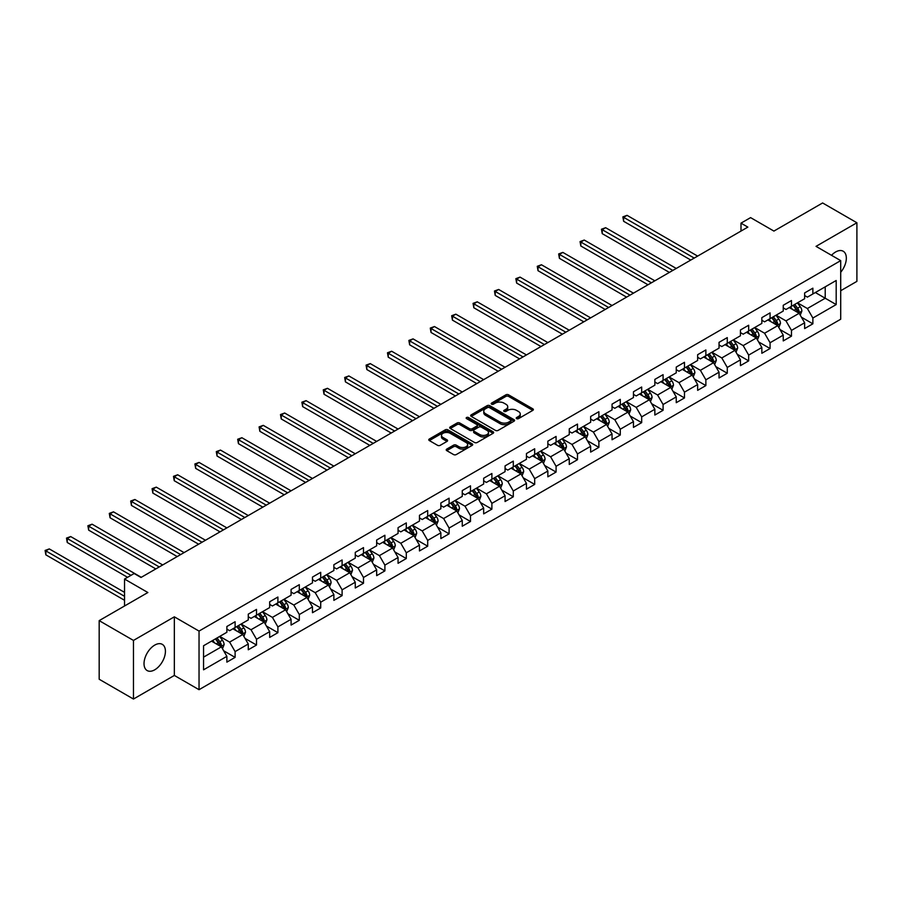 <?xml version="1.0" encoding="UTF-8"?>
<svg xmlns="http://www.w3.org/2000/svg" width="902" height="902" viewBox="0 0 902 902"><rect width="100%" height="100%" fill="white"/><g stroke="black" fill="none" stroke-linecap="round" stroke-linejoin="round"><path stroke-width="1.35" d="M516.62 418.629A1.33 0.767 0 0 0 518.503 418.629L532.811 410.376A1.905 1.105 0 0 0 533.364 409.598A1.905 1.105 0 0 0 532.811 408.82L508.57 394.828A1.905 1.105 0 0 0 505.887 394.828L491.579 403.081A1.33 0.767 0 0 0 493.462 404.175L495.311 403.104A6.088 3.518 0 0 1 503.925 403.104L505.954 404.265A6.088 3.518 0 0 1 507.736 406.757A6.088 3.518 0 0 1 505.954 409.249L504.094 410.32A1.33 0.767 0 0 0 505.988 411.402L507.837 410.331A6.088 3.518 0 0 1 516.451 410.331L518.47 411.504A6.088 3.518 0 0 1 520.251 413.984A6.088 3.518 0 0 1 518.47 416.476L516.62 417.547A1.33 0.767 0 0 0 516.62 418.629L516.62 417.547M154.727 669.814A15.131 8.738 120 0 0 164.615 656.476A15.131 8.738 120 0 0 162.292 644.355A15.131 8.738 120 0 0 154.727 645.11A15.131 8.738 120 0 0 144.839 658.437A15.131 8.738 120 0 0 147.161 670.569A15.131 8.738 120 0 0 154.727 669.814M840.709 272.28A15.131 8.738 120 0 0 843.201 251.23A15.131 8.738 120 0 0 835.635 251.985A15.131 8.738 120 0 0 831.52 255.311M446.772 449.083A1.905 1.105 0 0 0 446.219 449.861A1.905 1.105 0 0 0 446.772 450.639L453.571 454.563A1.905 1.105 0 0 0 456.265 454.563L472.152 445.396A1.905 1.105 0 0 0 472.716 444.618A1.905 1.105 0 0 0 472.152 443.84L447.922 429.848A1.905 1.105 0 0 0 445.227 429.848L429.341 439.015A1.905 1.105 0 0 0 428.777 439.793A1.905 1.105 0 0 0 429.341 440.571L437.549 445.317A1.905 1.105 0 0 0 440.244 445.317L447.042 441.394A1.905 1.105 0 0 0 447.606 440.616A1.905 1.105 0 0 0 447.042 439.838L442.972 437.481A5.096 2.943 0 0 1 441.484 435.407A5.096 2.943 0 0 1 444.618 432.689A5.096 2.943 0 0 1 450.177 433.321L466.131 442.532A5.096 2.943 0 0 1 467.619 444.618A5.096 2.943 0 0 1 464.474 447.336A5.096 2.943 0 0 1 458.926 446.693L456.265 445.16A1.905 1.105 0 0 0 453.571 445.16L446.772 449.083L446.772 450.639L453.571 446.738L453.571 445.16M840.709 290.715L856.9 281.368L856.9 222.76L822.613 202.961L773.916 231.081L750.588 217.619L740.993 223.155L747.848 227.112L141.005 577.472L134.15 573.514L124.544 579.061L124.544 605.986M133.462 640.431L133.462 699.039L174.345 675.44L174.345 616.833L133.462 640.431L99.175 620.632L147.872 592.524L124.544 579.061M174.345 616.833L199.038 631.084L840.709 260.622L840.709 319.218L199.038 689.692L199.038 631.084M856.9 222.76L816.028 246.359L840.709 260.622M495.446 430.389A1.905 1.105 0 0 0 498.141 430.389L514.027 421.211A1.905 1.105 0 0 0 514.591 420.445A1.905 1.105 0 0 0 514.027 419.667L489.797 405.674A1.905 1.105 0 0 0 487.103 405.674L471.216 414.841A1.905 1.105 0 0 0 470.652 415.619A1.905 1.105 0 0 0 471.216 416.397L495.446 430.389M467.101 418.923A1.33 0.767 0 0 1 468.454 419.103L468.454 417.525L493.09 431.754A1.905 1.105 0 0 1 493.653 432.532A1.905 1.105 0 0 1 493.09 433.31L477.203 442.476A1.905 1.105 0 0 1 474.508 442.476L450.278 428.484L450.278 426.928A1.905 1.105 0 0 0 449.715 427.706A1.905 1.105 0 0 0 450.278 428.484M450.278 426.928L457.077 423.004A1.905 1.105 0 0 1 459.772 423.004L469.592 428.675A1.905 1.105 0 0 0 472.287 428.675L476.797 426.071A1.905 1.105 0 0 0 477.361 425.293A1.905 1.105 0 0 0 476.797 424.515L466.571 418.618A1.33 0.767 0 0 1 468.454 417.525M133.462 699.039L99.175 679.24L99.175 620.632M223.651 650.77L235.106 657.378L235.106 651.605L248.275 643.994L248.275 649.778L256.506 645.031L256.506 639.247L269.675 631.648L269.675 637.421L277.906 632.674L277.906 626.89L291.075 619.291L291.075 625.075L299.306 620.317L299.306 614.533L312.475 606.933L312.475 612.717L320.706 607.959L320.706 602.186L333.875 594.576L333.875 600.36L342.106 595.613L342.106 589.829L355.264 582.23L355.264 588.003L363.495 583.256L363.495 577.472L376.664 569.872L376.664 575.656L384.895 570.898L384.895 565.114L398.064 557.515L398.064 563.299L406.295 558.541L406.295 552.768L419.464 545.158L419.464 550.942L427.695 546.195L427.695 540.411L440.864 532.811L440.864 538.584L449.095 533.837L449.095 528.053L462.264 520.454L462.264 526.238L470.494 521.48L470.494 515.707L483.664 508.097L483.664 513.881L491.894 509.134L491.894 503.35L505.064 495.75L505.064 501.523L513.294 496.776L513.294 490.992L526.452 483.393L526.452 489.177L534.683 484.419L534.683 478.635L547.852 471.036L547.852 476.82L556.083 472.062L556.083 466.289L569.252 458.678L569.252 464.462L577.483 459.716L577.483 453.932L590.652 446.332L590.652 452.105L598.883 447.358L598.883 441.574L612.052 433.975L612.052 439.759L620.283 435.001L620.283 429.217L633.452 421.617L633.452 427.401L641.683 422.643L641.683 416.871L654.852 409.26L654.852 415.044L663.083 410.297L663.083 404.513L676.252 396.914L676.252 402.687L684.483 397.94L684.483 392.156L697.641 384.556L697.641 390.34L705.871 385.582L705.871 379.81L719.041 372.199L719.041 377.983L727.271 373.236L727.271 367.452L740.441 359.853L740.441 365.626L748.671 360.879L748.671 355.095L761.84 347.495L761.84 353.28L770.071 348.522L770.071 342.737L783.24 335.138L783.24 340.922L791.471 336.164L791.471 330.391L804.64 322.781L804.64 328.565L812.871 323.818L812.871 318.034L836.188 304.572L836.188 280.499L825.217 286.825L825.217 298.235L836.188 304.572M235.106 657.378L226.876 662.136L226.876 656.352L203.559 669.814L203.559 645.742L226.876 632.279L226.876 626.495L235.106 621.737L235.106 627.521L248.275 619.922L248.275 614.138L256.506 609.391L256.506 615.175L269.675 607.565L269.675 601.781L277.906 597.034L277.906 602.818L291.075 595.207L291.075 589.434L299.306 584.676L299.306 590.46L312.475 582.861L312.475 577.077L320.706 572.33L320.706 578.103L333.875 570.504L333.875 564.72L342.106 559.973L342.106 565.757L355.264 558.146L355.264 552.374L363.495 547.615L363.495 553.4L376.664 545.8L376.664 540.016L384.895 535.258L384.895 541.042L398.064 533.443L398.064 527.659L406.295 522.912L406.295 528.685L419.464 521.085L419.464 515.301L427.695 510.555L427.695 516.339L440.864 508.728L440.864 502.955L449.095 498.197L449.095 503.981L462.264 496.382L462.264 490.598L470.494 485.84L470.494 491.624L483.664 484.024L483.664 478.24L491.894 473.494L491.894 479.278L505.064 471.667L505.064 465.883L513.294 461.136L513.294 466.92L526.452 459.31L526.452 453.537L534.683 448.779L534.683 454.563L547.852 446.964L547.852 441.179L556.083 436.433L556.083 442.205L569.252 434.606L569.252 428.822L577.483 424.075L577.483 429.859L590.652 422.249L590.652 416.476L598.883 411.718L598.883 417.502L612.052 409.903L612.052 404.119L620.283 399.36L620.283 405.145L633.452 397.545L633.452 391.761L641.683 387.014L641.683 392.787L654.852 385.188L654.852 379.404L663.083 374.657L663.083 380.441L676.252 372.83L676.252 367.058L684.483 362.3L684.483 368.084L697.641 360.484L697.641 354.7L705.871 349.942L705.871 355.726L719.041 348.127L719.041 342.343L727.271 337.596L727.271 343.38L740.441 335.769L740.441 329.985L748.671 325.239L748.671 331.023L761.84 323.412L761.84 317.639L770.071 312.881L770.071 318.665L783.24 311.066L783.24 305.282L791.471 300.535L791.471 306.308L804.64 298.709L804.64 292.925L812.871 288.178L812.871 293.962L836.188 280.499M232.908 628.795L242.785 634.489L229.627 642.1L219.75 636.395M226.876 629.111L229.627 630.69L235.106 627.521M229.627 642.1L235.106 651.605M242.785 634.489L248.275 643.994M254.308 616.438L264.185 622.143L251.015 629.743L241.138 624.037M248.275 616.754L251.015 618.332L256.506 615.175M251.015 629.743L256.506 639.247M264.185 622.143L269.675 631.648M275.708 604.081L285.584 609.786L272.415 617.385L262.538 611.68M269.675 604.396L272.415 605.986L277.906 602.818M272.415 617.385L277.906 626.89M285.584 609.786L291.075 619.291M297.108 591.723L306.984 597.428L293.815 605.028L283.938 599.334M291.075 592.05L293.815 593.629L299.306 590.46M293.815 605.028L299.306 614.533M306.984 597.428L312.475 606.933M318.507 579.377L328.384 585.071L315.215 592.682L305.338 586.976M312.475 579.693L315.215 581.271L320.706 578.103M315.215 592.682L320.706 602.186M328.384 585.071L333.875 594.576M339.907 567.02L349.784 572.725L336.615 580.324L326.738 574.619M333.875 567.335L336.615 568.925L342.106 565.757M336.615 580.324L342.106 589.829M349.784 572.725L355.264 582.23M361.307 554.662L371.184 560.367L358.015 567.967L348.138 562.273M355.264 554.978L358.015 556.568L363.495 553.4M358.015 567.967L363.495 577.472M371.184 560.367L376.664 569.872M382.707 542.316L392.584 548.01L379.415 555.621L369.538 549.916M376.664 542.632L379.415 544.21L384.895 541.042M379.415 555.621L384.895 565.114M392.584 548.01L398.064 557.515M404.096 529.959L413.973 535.664L400.815 543.263L390.938 537.558M398.064 530.275L400.815 531.853L406.295 528.685M400.815 543.263L406.295 552.768M413.973 535.664L419.464 545.158M425.496 517.601L435.373 523.307L422.204 530.906L412.327 525.201M419.464 517.917L422.204 519.507L427.695 516.339M422.204 530.906L427.695 540.411M435.373 523.307L440.864 532.811M446.896 505.244L456.773 510.949L443.604 518.549L433.727 512.855M440.864 505.56L443.604 507.149L449.095 503.981M443.604 518.549L449.095 528.053M456.773 510.949L462.264 520.454M468.296 492.898L478.173 498.592L465.004 506.202L455.127 500.497M462.264 493.214L465.004 494.792L470.494 491.624M465.004 506.202L470.494 515.707M478.173 498.592L483.664 508.097M489.696 480.54L499.573 486.246L486.403 493.845L476.527 488.14M483.664 480.856L486.403 482.435L491.894 479.278M486.403 493.845L491.894 503.35M499.573 486.246L505.064 495.75M511.096 468.183L520.973 473.888L507.803 481.488L497.927 475.782M505.064 468.499L507.803 470.089L513.294 466.92M507.803 481.488L513.294 490.992M520.973 473.888L526.452 483.393M532.496 455.826L542.373 461.531L529.203 469.13L519.327 463.436M526.452 456.153L529.203 457.731L534.683 454.563M529.203 469.13L534.683 478.635M542.373 461.531L547.852 471.036M553.896 443.48L563.773 449.173L550.603 456.784L540.726 451.079M547.852 443.795L550.603 445.374L556.083 442.205M550.603 456.784L556.083 466.289M563.773 449.173L569.252 458.678M575.284 431.122L585.161 436.827L572.003 444.427L562.126 438.722M569.252 431.438L572.003 433.028L577.483 429.859M572.003 444.427L577.483 453.932M585.161 436.827L590.652 446.332M596.684 418.765L606.561 424.47L593.392 432.069L583.515 426.375M590.652 419.08L593.392 420.67L598.883 417.502M593.392 432.069L598.883 441.574M606.561 424.47L612.052 433.975M618.084 406.419L627.961 412.113L614.792 419.723L604.915 414.018M612.052 406.734L614.792 408.313L620.283 405.145M614.792 419.723L620.283 429.217M627.961 412.113L633.452 421.617M639.484 394.061L649.361 399.766L636.192 407.366L626.315 401.661M633.452 394.377L636.192 395.955L641.683 392.787M636.192 407.366L641.683 416.871M649.361 399.766L654.852 409.26M660.884 381.704L670.761 387.409L657.592 395.008L647.715 389.303M654.852 382.02L657.592 383.609L663.083 380.441M657.592 395.008L663.083 404.513M670.761 387.409L676.252 396.914M682.284 369.346L692.161 375.052L678.992 382.651L669.115 376.957M676.252 369.662L678.992 371.252L684.483 368.084M678.992 382.651L684.483 392.156M692.161 375.052L697.641 384.556M703.684 357L713.561 362.694L700.392 370.305L690.515 364.6M697.641 357.316L700.392 358.895L705.871 355.726M700.392 370.305L705.871 379.81M713.561 362.694L719.041 372.199M725.084 344.643L734.961 350.348L721.792 357.947L711.915 352.242M719.041 344.959L721.792 346.537L727.271 343.38M721.792 357.947L727.271 367.452M734.961 350.348L740.441 359.853M746.473 332.286L756.35 337.991L743.192 345.59L733.315 339.885M740.441 332.601L743.192 334.191L748.671 331.023M743.192 345.59L748.671 355.095M756.35 337.991L761.84 347.495M767.873 319.928L777.749 325.633L764.58 333.233L754.703 327.539M761.84 320.255L764.58 321.834L770.071 318.665M764.58 333.233L770.071 342.737M777.749 325.633L783.24 335.138M789.273 307.582L799.149 313.276L785.98 320.887L776.103 315.181M783.24 307.898L785.98 309.476L791.471 306.308M785.98 320.887L791.471 330.391M799.149 313.276L804.64 322.781M815.34 292.53L825.217 298.235L807.38 308.529L797.503 302.824M804.64 295.54L807.38 297.13L812.871 293.962M807.38 308.529L812.871 318.034M174.345 675.44L199.038 689.692M740.993 223.155L740.993 231.081M203.559 657.141L221.396 646.847L211.519 641.142M221.396 646.847L226.876 656.352M801.416 317.2L812.871 323.818M780.016 329.557L791.471 336.164M758.616 341.914L770.071 348.522M737.216 354.26L748.671 360.879M715.816 366.618L727.271 373.236M694.427 378.975L705.871 385.582M673.027 391.333L684.483 397.94M651.627 403.679L663.083 410.297M630.227 416.036L641.683 422.643M608.827 428.394L620.283 435.001M587.428 440.74L598.883 447.358M566.028 453.097L577.483 459.716M544.628 465.455L556.083 472.062M523.239 477.812L534.683 484.419M501.839 490.158L513.294 496.776M480.439 502.515L491.894 509.134M459.039 514.873L470.494 521.48M437.639 527.23L449.095 533.837M416.239 539.576L427.695 546.195M394.839 551.934L406.295 558.541M373.439 564.291L384.895 570.898M352.051 576.637L363.495 583.256M330.651 588.995L342.106 595.613M309.251 601.352L320.706 607.959M287.851 613.71L299.306 620.317M266.451 626.056L277.906 632.674M245.051 638.413L256.506 645.031M517.15 418.821L518.47 418.054A6.088 3.518 0 0 0 520.251 415.574L520.251 413.984M507.736 406.757L507.736 408.347A6.088 3.518 0 0 1 505.954 410.827L504.635 411.594M532.789 410.387L508.57 396.406A1.905 1.105 0 0 0 505.887 396.406L492.109 404.367M514.027 419.667L514.027 421.211L489.797 407.253A1.905 1.105 0 0 0 487.103 407.253L471.239 416.408L471.216 414.841M510.667 420.986A1.33 0.767 0 0 0 510.667 419.892L489.391 407.614A1.33 0.767 0 0 0 487.508 407.614L485.547 408.741A6.088 3.518 0 0 0 483.765 411.233A6.088 3.518 0 0 0 485.547 413.714L500.091 422.113A6.088 3.518 0 0 0 508.705 422.113L510.667 420.986L510.667 422.564A1.33 0.767 0 0 0 511.051 422.023L511.051 420.445M483.765 411.233L483.765 412.812A6.088 3.518 0 0 0 485.547 415.303L485.547 413.714M510.667 422.564L508.705 423.692A6.088 3.518 0 0 1 500.091 423.692L485.547 415.303M450.301 428.495L457.077 424.594L457.077 423.004M477.361 425.293L477.361 426.883A1.905 1.105 0 0 1 476.797 427.661L472.287 430.265A1.905 1.105 0 0 1 469.592 430.265L459.772 424.594A1.905 1.105 0 0 0 457.077 424.594M468.454 419.103L493.067 433.321M479.796 434.572A5.096 2.943 0 0 0 485.344 435.204A5.096 2.943 0 0 0 488.489 432.486A5.096 2.943 0 0 0 487.001 430.412L481.375 427.165A1.905 1.105 0 0 0 478.68 427.165L474.17 429.769A1.905 1.105 0 0 0 473.618 430.547A1.905 1.105 0 0 0 474.17 431.325L479.796 434.572L479.796 436.151A5.096 2.943 0 0 0 485.344 436.793A5.096 2.943 0 0 0 488.489 434.076L488.489 432.486M473.618 430.547L473.618 432.126A1.905 1.105 0 0 0 474.17 432.904L474.17 431.325M479.796 436.151L474.17 432.904M467.619 444.618L467.619 446.197A5.096 2.943 0 0 1 464.474 448.914A5.096 2.943 0 0 1 458.926 448.283L456.265 446.738A1.905 1.105 0 0 0 453.571 446.738M441.484 435.407L441.484 436.985A5.096 2.943 0 0 0 442.972 439.071L442.972 437.481M447.02 441.405L442.972 439.071M472.152 443.84L472.152 445.396L447.922 431.427A1.905 1.105 0 0 0 445.227 431.427L429.363 440.582L429.341 439.015M800.232 315.159L801.867 311.043A5.141 2.965 -120 0 0 800.232 306.669L797.391 302.892M792.463 309.42L790.535 306.849M697.641 256.1L627.048 215.341L623.62 217.326L623.62 221.283L690.785 260.058M793.14 305.35L795.97 309.127A5.141 2.965 60 0 1 797.447 312.216L799.093 311.269A5.141 2.965 -120 0 0 797.616 308.18L794.786 304.391M793.501 305.135L796.646 309.33A2.616 1.511 60 0 1 797.12 310.13L799.093 311.269M623.62 221.283L622.865 216.886L694.213 258.085M622.865 216.886L627.048 215.341M778.832 327.516L780.467 323.401A5.141 2.965 -120 0 0 778.832 319.026L776.002 315.249M771.063 321.777L769.135 319.207M676.252 268.458L605.648 227.699L602.22 229.672L602.22 233.641L669.385 272.415M771.74 317.696L774.57 321.484A5.141 2.965 60 0 1 776.047 324.573L777.693 323.626A5.141 2.965 -120 0 0 776.216 320.526L773.386 316.749M772.101 317.493L775.246 321.687A2.616 1.511 60 0 1 775.72 322.476L777.693 323.626M602.22 233.641L601.465 229.243L672.813 270.442M601.465 229.243L605.648 227.699M757.443 339.862L759.067 335.758A5.141 2.965 -120 0 0 757.432 331.384L754.602 327.595M749.663 334.123L747.735 331.564M654.852 280.815L584.248 240.045L580.82 242.029L580.82 245.987L647.986 284.773M750.351 330.053L753.181 333.83A5.141 2.965 60 0 1 754.647 336.931L756.293 335.972A5.141 2.965 -120 0 0 754.827 332.883L751.997 329.106M750.701 329.85L753.846 334.044A2.616 1.511 60 0 1 754.32 334.834L756.293 335.972M580.82 245.987L580.065 241.589L651.413 282.788M580.065 241.589L584.248 240.045M736.043 352.22L737.667 348.116A5.141 2.965 -120 0 0 736.032 343.73L733.202 339.953M728.264 346.481L726.336 343.91M633.452 293.161L562.848 252.402L559.42 254.387L559.42 258.344L626.586 297.13M728.951 342.41L731.781 346.188A5.141 2.965 60 0 1 733.247 349.277L734.893 348.33A5.141 2.965 -120 0 0 733.427 345.24L730.597 341.463M729.301 342.208L732.447 346.391A2.616 1.511 60 0 1 732.92 347.191L734.893 348.33M559.42 258.344L558.665 253.947L630.024 295.146M558.665 253.947L562.848 252.402M714.643 364.577L716.278 360.462A5.141 2.965 -120 0 0 714.632 356.087L711.802 352.31M706.864 358.838L704.947 356.267M612.052 305.519L541.448 264.76L538.02 266.744L538.02 270.701L605.197 309.476M707.551 354.768L710.381 358.545A5.141 2.965 60 0 1 711.847 361.634L713.493 360.687A5.141 2.965 -120 0 0 712.028 357.587L709.197 353.81M707.912 354.554L711.047 358.748A2.616 1.511 60 0 1 711.52 359.548L713.493 360.687M538.02 270.701L537.265 266.304L608.624 307.503M537.265 266.304L541.448 264.76M693.243 376.935L694.878 372.819A5.141 2.965 -120 0 0 693.232 368.444L690.402 364.667M685.464 371.184L683.547 368.625M590.652 317.876L520.048 277.117L516.62 279.09L516.62 283.048L583.797 321.834M686.151 367.114L688.981 370.891A5.141 2.965 60 0 1 690.458 373.992L692.093 373.033A5.141 2.965 -120 0 0 690.628 369.944L687.798 366.167M686.512 366.911L689.647 371.105A2.616 1.511 60 0 1 690.12 371.895L692.093 373.033M516.62 283.048L515.865 278.662L587.225 319.849M515.865 278.662L520.048 277.117M671.843 389.281L673.478 385.177A5.141 2.965 -120 0 0 671.832 380.791L669.002 377.013M664.064 383.542L662.147 380.971M569.252 330.233L498.648 289.463L495.221 291.447L495.221 295.405L562.397 334.191M664.751 379.471L667.581 383.249A5.141 2.965 60 0 1 669.058 386.338L670.705 385.391A5.141 2.965 -120 0 0 669.228 382.301L666.398 378.524M665.112 379.268L668.247 383.463A2.616 1.511 60 0 1 668.732 384.252L670.705 385.391M495.221 295.405L494.465 291.008L565.825 332.207M494.465 291.008L498.648 289.463M650.443 401.638L652.078 397.523A5.141 2.965 -120 0 0 650.432 393.148L647.602 389.371M642.675 395.899L640.747 393.328M547.852 342.58L477.259 301.82L473.821 303.805L473.821 307.762L540.997 346.537M643.351 391.829L646.182 395.606A5.141 2.965 60 0 1 647.659 398.695L649.305 397.748A5.141 2.965 -120 0 0 647.828 394.659L644.998 390.87M643.712 391.615L646.847 395.809A2.616 1.511 60 0 1 647.332 396.609L649.305 397.748M473.821 307.762L473.065 303.365L544.425 344.564M473.065 303.365L477.259 301.82M629.044 413.995L630.678 409.88A5.141 2.965 -120 0 0 629.044 405.505L626.202 401.728M621.275 408.256L619.347 405.686M526.452 354.937L455.86 314.178L452.432 316.151L452.432 320.12L519.597 358.895M621.952 404.175L624.782 407.963A5.141 2.965 60 0 1 626.259 411.053L627.905 410.106A5.141 2.965 -120 0 0 626.428 407.005L623.598 403.228M622.312 403.972L625.458 408.166A2.616 1.511 60 0 1 625.932 408.967L627.905 410.106M452.432 320.12L451.676 315.723L523.025 356.921M451.676 315.723L455.86 314.178M607.644 426.342L609.278 422.237A5.141 2.965 -120 0 0 607.644 417.863L604.814 414.074M599.875 420.603L597.947 418.043M505.064 367.294L434.46 326.535L431.032 328.508L431.032 332.466L498.197 371.252M600.552 416.532L603.382 420.309A5.141 2.965 60 0 1 604.859 423.41L606.505 422.452A5.141 2.965 -120 0 0 605.028 419.362L602.198 415.585M600.912 416.329L604.058 420.524A2.616 1.511 60 0 1 604.532 421.313L606.505 422.452M431.032 332.466L430.277 328.08L501.625 369.268M430.277 328.08L434.46 326.535M586.255 438.699L587.878 434.595A5.141 2.965 -120 0 0 586.244 430.209L583.414 426.432M578.475 432.96L576.547 430.389M483.664 379.641L413.06 338.881L409.632 340.866L409.632 344.823L476.797 383.609M579.163 428.89L581.993 432.667A5.141 2.965 60 0 1 583.459 435.756L585.105 434.809A5.141 2.965 -120 0 0 583.639 431.72L580.809 427.943M579.512 428.687L582.658 432.87A2.616 1.511 60 0 1 583.132 433.67L585.105 434.809M409.632 344.823L408.877 340.426L480.225 381.625M408.877 340.426L413.06 338.881M564.855 451.056L566.479 446.941A5.141 2.965 -120 0 0 564.844 442.566L562.014 438.789M557.075 445.317L555.147 442.747M462.264 391.998L391.66 351.239L388.232 353.223L388.232 357.181L455.397 395.955M557.763 441.247L560.593 445.024A5.141 2.965 60 0 1 562.059 448.114L563.705 447.166A5.141 2.965 -120 0 0 562.239 444.077L559.409 440.289M558.112 441.033L561.258 445.227A2.616 1.511 60 0 1 561.732 446.028L563.705 447.166M388.232 357.181L387.477 352.783L458.836 393.982M387.477 352.783L391.66 351.239M543.455 463.414L545.09 459.298A5.141 2.965 -120 0 0 543.444 454.924L540.614 451.147M535.675 457.675L533.758 455.104M440.864 404.355L370.26 363.596L366.832 365.569L366.832 369.538L434.009 408.313M536.363 453.593L539.193 457.382A5.141 2.965 60 0 1 540.659 460.471L542.305 459.524A5.141 2.965 -120 0 0 540.839 456.423L538.009 452.646M536.724 453.39L539.858 457.585A2.616 1.511 60 0 1 540.332 458.374L542.305 459.524M366.832 369.538L366.077 365.141L437.436 406.34M366.077 365.141L370.26 363.596M522.055 475.76L523.69 471.656A5.141 2.965 -120 0 0 522.044 467.281L519.214 463.493M514.275 470.021L512.359 467.462M419.464 416.713L348.86 375.942L345.432 377.927L345.432 381.884L412.609 420.67M514.963 465.951L517.793 469.728A5.141 2.965 60 0 1 519.27 472.828L520.905 471.87A5.141 2.965 -120 0 0 519.439 468.781L516.609 465.004M515.324 465.748L518.458 469.942A2.616 1.511 60 0 1 518.932 470.731L520.905 471.87M345.432 381.884L344.677 377.487L416.036 418.686M344.677 377.487L348.86 375.942M500.655 488.117L502.29 484.013A5.141 2.965 -120 0 0 500.644 479.627L497.814 475.85M492.875 482.378L490.959 479.808M398.064 429.059L327.46 388.3L324.032 390.284L324.032 394.242L391.209 433.028M493.563 478.308L496.393 482.085A5.141 2.965 60 0 1 497.87 485.175L499.516 484.227A5.141 2.965 -120 0 0 498.039 481.138L495.209 477.361M493.924 478.105L497.058 482.288A2.616 1.511 60 0 1 497.543 483.089L499.516 484.227M324.032 394.242L323.277 389.844L394.636 431.043M323.277 389.844L327.46 388.3M479.255 500.475L480.89 496.359A5.141 2.965 -120 0 0 479.244 491.985L476.414 488.207M471.487 494.736L469.559 492.165M376.664 441.416L306.071 400.657L302.632 402.642L302.632 406.599L369.809 445.374M472.163 490.665L474.993 494.443A5.141 2.965 60 0 1 476.47 497.532L478.116 496.585A5.141 2.965 -120 0 0 476.639 493.484L473.809 489.707M472.524 490.451L475.658 494.646A2.616 1.511 60 0 1 476.143 495.446L478.116 496.585M302.632 406.599L301.877 402.202L373.236 443.401M301.877 402.202L306.071 400.657M457.855 512.832L459.49 508.717A5.141 2.965 -120 0 0 457.855 504.342L455.014 500.565M450.087 507.082L448.159 504.522M355.264 453.774L284.671 413.015L281.244 414.988L281.244 418.945L348.409 457.731M450.763 503.012L453.593 506.789A5.141 2.965 60 0 1 455.07 509.889L456.716 508.931A5.141 2.965 -120 0 0 455.239 505.842L452.409 502.064M451.124 502.809L454.27 507.003A2.616 1.511 60 0 1 454.743 507.792L456.716 508.931M281.244 418.945L280.488 414.559L351.836 455.747M280.488 414.559L284.671 413.015M436.455 525.178L438.09 521.074A5.141 2.965 -120 0 0 436.455 516.688L433.625 512.911M428.687 519.439L426.759 516.869M333.875 466.131L263.271 425.361L259.844 427.345L259.844 431.303L327.009 470.089M429.363 515.369L432.205 519.146A5.141 2.965 60 0 1 433.67 522.235L435.316 521.288A5.141 2.965 -120 0 0 433.839 518.199L431.009 514.422M429.724 515.166L432.87 519.36A2.616 1.511 60 0 1 433.343 520.15L435.316 521.288M259.844 431.303L259.088 426.905L330.436 468.104M259.088 426.905L263.271 425.361M415.067 537.536L416.69 533.42A5.141 2.965 -120 0 0 415.055 529.046L412.225 525.268M407.287 531.797L405.359 529.226M312.475 478.477L241.871 437.718L238.444 439.702L238.444 443.66L305.609 482.435M407.975 527.726L410.805 531.503A5.141 2.965 60 0 1 412.27 534.593L413.917 533.646A5.141 2.965 -120 0 0 412.451 530.556L409.621 526.768M408.324 527.512L411.47 531.706A2.616 1.511 60 0 1 411.943 532.507L413.917 533.646M238.444 443.66L237.688 439.263L309.048 480.462M237.688 439.263L241.871 437.718M393.667 549.893L395.29 545.778A5.141 2.965 -120 0 0 393.655 541.403L390.825 537.626M385.887 544.154L383.97 541.583M291.075 490.835L220.471 450.075L217.044 452.049L217.044 456.017L284.209 494.792M386.575 540.072L389.405 543.861A5.141 2.965 60 0 1 390.87 546.95L392.517 546.003A5.141 2.965 -120 0 0 391.051 542.903L388.221 539.125M386.924 539.87L390.07 544.064A2.616 1.511 60 0 1 390.543 544.864L392.517 546.003M217.044 456.017L216.288 451.62L287.648 492.819M216.288 451.62L220.471 450.075M372.267 562.239L373.902 558.135A5.141 2.965 -120 0 0 372.255 553.76L369.425 549.972M364.487 556.5L362.57 553.941M269.675 503.192L199.071 462.433L195.644 464.406L195.644 468.363L262.82 507.149M365.175 552.43L368.005 556.207A5.141 2.965 60 0 1 369.47 559.308L371.117 558.349A5.141 2.965 -120 0 0 369.651 555.26L366.821 551.483M365.535 552.227L368.67 556.421A2.616 1.511 60 0 1 369.143 557.21L371.117 558.349M195.644 468.363L194.888 463.978L266.248 505.165M194.888 463.978L199.071 462.433M350.867 574.597L352.502 570.492A5.141 2.965 -120 0 0 350.855 566.106L348.025 562.329M343.087 568.858L341.17 566.287M248.275 515.538L177.671 474.779L174.244 476.763L174.244 480.721L241.42 519.507M343.775 564.787L346.605 568.564A5.141 2.965 60 0 1 348.082 571.654L349.728 570.707A5.141 2.965 -120 0 0 348.251 567.617L345.421 563.84M344.136 564.584L347.27 568.767A2.616 1.511 60 0 1 347.744 569.568L349.728 570.707M174.244 480.721L173.488 476.324L244.848 517.522M173.488 476.324L177.671 474.779M329.467 586.954L331.102 582.839A5.141 2.965 -120 0 0 329.455 578.464L326.625 574.687M321.687 581.215L319.77 578.644M226.876 527.895L156.271 487.136L152.844 489.121L152.844 493.078L220.02 531.853M322.375 577.145L325.205 580.922A5.141 2.965 60 0 1 326.682 584.011L328.328 583.064A5.141 2.965 -120 0 0 326.851 579.975L324.021 576.186M322.736 576.93L325.87 581.125A2.616 1.511 60 0 1 326.355 581.925L328.328 583.064M152.844 493.078L152.088 488.681L223.448 529.88M152.088 488.681L156.271 487.136M308.067 599.311L309.702 595.196A5.141 2.965 -120 0 0 308.056 590.821L305.226 587.044M300.298 593.572L298.37 591.002M205.476 540.253L134.883 499.494L131.444 501.467L131.444 505.436L198.62 544.21M300.975 589.491L303.805 593.279A5.141 2.965 60 0 1 305.282 596.369L306.928 595.421A5.141 2.965 -120 0 0 305.451 592.321L302.621 588.544M301.336 589.288L304.47 593.482A2.616 1.511 60 0 1 304.955 594.271L306.928 595.421M131.444 505.436L130.689 501.038L202.048 542.237M130.689 501.038L134.883 499.494M286.667 611.657L288.302 607.553A5.141 2.965 -120 0 0 286.667 603.179L283.826 599.39M278.898 605.918L276.97 603.359M184.076 552.61L113.483 511.84L110.055 513.824L110.055 517.782L177.22 556.568M279.575 601.848L282.405 605.625A5.141 2.965 60 0 1 283.882 608.726L285.528 607.768A5.141 2.965 -120 0 0 284.051 604.678L281.221 600.901M279.936 601.645L283.081 605.84A2.616 1.511 60 0 1 283.555 606.629L285.528 607.768M110.055 517.782L109.3 513.385L180.648 554.583M109.3 513.385L113.483 511.84M265.267 624.015L266.902 619.911A5.141 2.965 -120 0 0 265.267 615.525L262.437 611.748M257.498 618.276L255.57 615.705M162.687 564.956L92.083 524.197L88.655 526.182L88.655 530.139L155.82 568.925M258.175 614.206L261.016 617.983A5.141 2.965 60 0 1 262.482 621.072L264.128 620.125A5.141 2.965 -120 0 0 262.651 617.036L259.821 613.259M258.536 614.003L261.681 618.186A2.616 1.511 60 0 1 262.155 618.986L264.128 620.125M88.655 530.139L87.9 525.742L159.248 566.941M87.9 525.742L92.083 524.197M243.878 636.372L245.502 632.257A5.141 2.965 -120 0 0 243.867 627.882L241.037 624.105M236.099 630.633L234.17 628.063M141.287 577.314L70.683 536.555L67.255 538.539L67.255 542.497L127.565 577.314M236.786 626.563L239.616 630.34A5.141 2.965 60 0 1 241.082 633.429L242.728 632.482A5.141 2.965 -120 0 0 241.262 629.382L238.432 625.605M237.136 626.349L240.282 630.543A2.616 1.511 60 0 1 240.755 631.344L242.728 632.482M67.255 542.497L66.5 538.099L130.993 575.341M66.5 538.099L70.683 536.555M222.478 648.73L224.102 644.614A5.141 2.965 -120 0 0 222.467 640.24L219.637 636.462M214.699 642.979L212.782 640.42M124.544 592.366L49.283 548.912L45.855 550.885L45.855 554.843L124.544 600.281M215.386 638.909L218.216 642.698A5.141 2.965 60 0 1 219.682 645.787L221.328 644.829A5.141 2.965 -120 0 0 219.862 641.739L217.032 637.962M215.736 638.706L218.882 642.9A2.616 1.511 60 0 1 219.355 643.69L221.328 644.829M45.855 554.843L45.1 550.457L124.544 596.323M45.1 550.457L49.283 548.912M518.47 418.054L518.47 416.476M504.094 411.402L504.094 410.32M505.954 410.827L505.954 409.249M491.579 404.175L491.579 403.081M505.887 396.406L505.887 394.828M508.57 396.406L508.57 394.828M532.811 410.376L532.811 408.82M487.103 407.253L487.103 405.674M489.797 407.253L489.797 405.674M500.091 423.692L500.091 422.113M508.705 423.692L508.705 422.113M459.772 424.594L459.772 423.004M469.592 430.265L469.592 428.675M472.287 430.265L472.287 428.675M476.797 427.661L476.797 426.071M493.09 433.31L493.09 431.754M456.265 446.738L456.265 445.16M458.926 448.283L458.926 446.693M447.042 441.394L447.042 439.838M445.227 431.427L445.227 429.848M447.922 431.427L447.922 429.848M798.642 312.983L801.833 311.145M797.616 308.18L800.232 306.669M793.963 310.288L795.97 309.127M777.242 325.34L780.433 323.502M776.216 320.526L778.832 319.026M772.563 322.645L774.57 321.484M755.842 337.698L759.033 335.86M754.827 332.883L757.432 331.384M751.163 334.992L753.181 333.83M734.453 350.055L737.633 348.206M733.427 345.24L736.032 343.73M729.763 347.349L731.781 346.188M713.054 362.401L716.244 360.563M712.028 357.587L714.632 356.087M708.374 359.706L710.381 358.545M691.654 374.758L694.844 372.921M690.628 369.944L693.232 368.444M686.974 372.052L688.981 370.891M670.254 387.116L673.444 385.278M669.228 382.301L671.832 380.791M665.575 384.41L667.581 383.249M648.854 399.473L652.045 397.624M647.828 394.659L650.432 393.148M644.175 396.767L646.182 395.606M627.454 411.819L630.645 409.982M626.428 407.005L629.044 405.505M622.775 409.125L624.782 407.963M606.054 424.177L609.245 422.339M605.028 419.362L607.644 417.863M601.375 421.471L603.382 420.309M584.654 436.534L587.845 434.685M583.639 431.72L586.244 430.209M579.975 433.828L581.993 432.667M563.265 448.88L566.445 447.042M562.239 444.077L564.844 442.566M558.575 446.186L560.593 445.024M541.865 461.238L545.056 459.4M540.839 456.423L543.444 454.924M537.186 458.543L539.193 457.382M520.465 473.595L523.656 471.757M519.439 468.781L522.044 467.281M515.786 470.889L517.793 469.728M499.065 485.952L502.256 484.103M498.039 481.138L500.644 479.627M494.386 483.247L496.393 482.085M477.665 498.299L480.856 496.461M476.639 493.484L479.244 491.985M472.986 495.604L474.993 494.443M456.265 510.656L459.456 508.818M455.239 505.842L457.855 504.342M451.586 507.95L453.593 506.789M434.865 523.013L438.056 521.176M433.839 518.199L436.455 516.688M430.186 520.307L432.205 519.146M413.466 535.371L416.656 533.522M412.451 530.556L415.055 529.046M408.786 532.665L410.805 531.503M392.077 547.717L395.256 545.879M391.051 542.903L393.655 541.403M387.386 545.022L389.405 543.861M370.677 560.074L373.868 558.237M369.651 555.26L372.255 553.76M365.998 557.368L368.005 556.207M349.277 572.432L352.468 570.583M348.251 567.617L350.855 566.106M344.598 569.726L346.605 568.564M327.877 584.778L331.068 582.94M326.851 579.975L329.455 578.464M323.198 582.083L325.205 580.922M306.477 597.135L309.668 595.297M305.451 592.321L308.056 590.821M301.798 594.441L303.805 593.279M285.077 609.493L288.268 607.655M284.051 604.678L286.667 603.179M280.398 606.787L282.405 605.625M263.677 621.85L266.868 620.001M262.651 617.036L265.267 615.525M258.998 619.144L261.016 617.983M242.277 634.196L245.468 632.358M241.262 629.382L243.867 627.882M237.598 631.501L239.616 630.34M220.889 646.554L224.068 644.716M219.862 641.739L222.467 640.24M216.198 643.848L218.216 642.698"/></g></svg>
